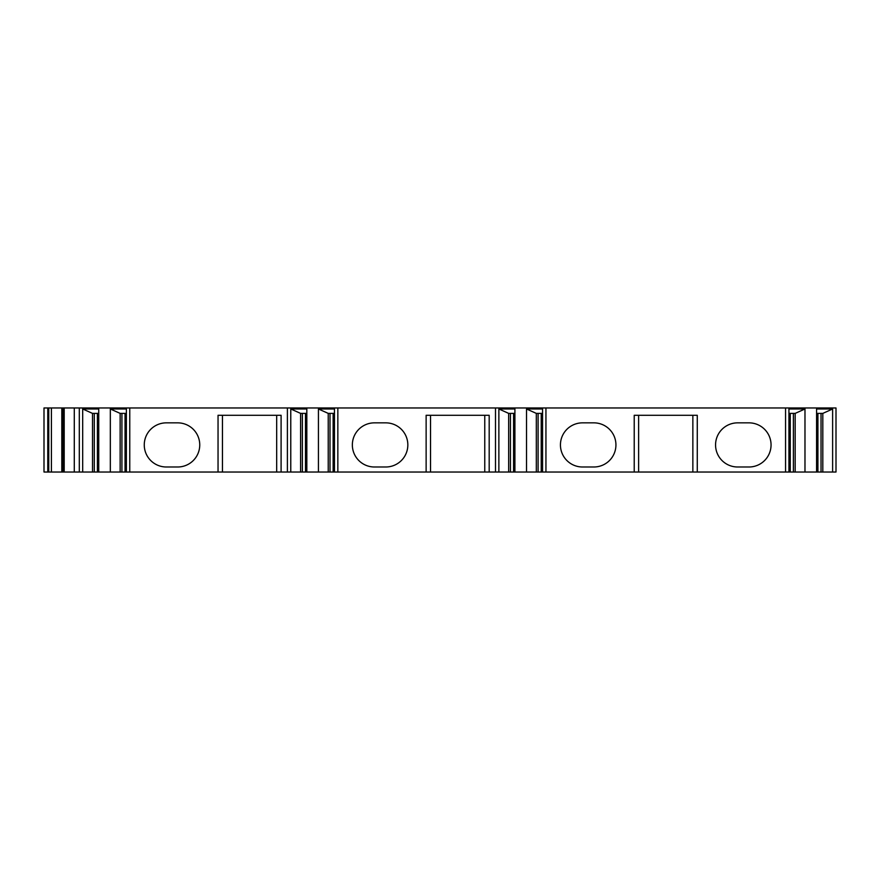 <?xml version="1.0" encoding="UTF-8"?>
<svg xmlns="http://www.w3.org/2000/svg" width="880" height="880" viewBox="0 0 880 880"><rect width="100%" height="100%" fill="white"/><g stroke="black" fill="none" stroke-linecap="round" stroke-linejoin="round"><path stroke-width="1.32" d="M47.784 472.032L44 472.032L44 407.968L64.196 407.968L64.196 472.032L47.784 472.032L47.784 407.968M785.554 472.032L836 472.032L836 407.968L785.554 407.968L785.554 472.032L64.196 472.032M785.554 407.968L545.941 407.968L545.941 472.032M64.196 407.968L545.941 407.968M44 472.032L44 407.968M62.92 407.968L62.92 472.032L62.92 407.968M79.31 472.032L79.31 407.968M110.33 472.032L110.33 408.98L126.379 408.98L126.379 472.032M98.736 472.032L98.736 408.98L82.687 408.98L92.499 413.391L98.736 413.391M82.687 472.032L82.687 408.98M129.756 472.032L129.756 407.968M110.33 408.98L120.142 413.391L126.379 413.391M121.924 472.032L121.924 413.391M120.142 472.032L120.142 413.391M94.281 472.032L94.281 413.391M92.499 472.032L92.499 413.391M218.042 472.032L218.042 415.283L281.094 415.283L281.094 472.032M166.331 422.851A22.066 22.066 0 0 0 144.265 444.917A22.066 22.066 0 0 0 166.331 466.994L177.683 466.994A22.066 22.066 0 0 0 199.749 444.917A22.066 22.066 0 0 0 177.683 422.851L166.331 422.851M276.683 472.032L276.683 415.283M222.453 472.032L222.453 415.283M287.397 472.032L287.397 407.968M318.428 472.032L318.428 408.98L334.466 408.98L334.466 472.032M306.823 472.032L306.823 408.98L290.774 408.98L300.586 413.391L306.823 413.391M290.774 472.032L290.774 408.98M337.843 472.032L337.843 407.968M318.428 408.98L328.229 413.391L334.466 413.391M330.011 472.032L330.011 413.391M328.229 472.032L328.229 413.391M302.368 472.032L302.368 413.391M300.586 472.032L300.586 413.391M426.129 472.032L426.129 415.283L489.181 415.283L489.181 472.032M374.418 422.851A22.066 22.066 0 0 0 352.352 444.917A22.066 22.066 0 0 0 374.418 466.994L385.77 466.994A22.066 22.066 0 0 0 407.836 444.917A22.066 22.066 0 0 0 385.77 422.851L374.418 422.851M484.77 472.032L484.77 415.283M430.54 472.032L430.54 415.283M495.495 472.032L495.495 407.968M526.515 472.032L526.515 408.98L542.564 408.98L542.564 472.032M514.91 472.032L514.91 408.98L498.872 408.98L508.673 413.391L514.91 413.391M498.872 472.032L498.872 408.98M526.515 408.98L536.316 413.391L542.564 413.391M538.098 472.032L538.098 413.391M536.316 472.032L536.316 413.391M510.455 472.032L510.455 413.391M508.673 472.032L508.673 413.391M634.216 472.032L634.216 415.283L697.268 415.283L697.268 472.032M582.505 422.851A22.066 22.066 0 0 0 560.439 444.917A22.066 22.066 0 0 0 582.505 466.994L593.857 466.994A22.066 22.066 0 0 0 615.934 444.917A22.066 22.066 0 0 0 593.857 422.851L582.505 422.851M737.627 422.851A22.066 22.066 0 0 0 715.561 444.917A22.066 22.066 0 0 0 737.627 466.994L748.979 466.994A22.066 22.066 0 0 0 771.056 444.917A22.066 22.066 0 0 0 748.979 422.851L737.627 422.851M692.857 472.032L692.857 415.283M638.627 472.032L638.627 415.283M816.574 472.032L816.574 408.98L832.623 408.98L832.623 472.032M804.98 472.032L804.98 408.98L788.931 408.98L788.931 472.032M816.574 413.391L822.811 413.391L832.623 408.98M822.811 472.032L822.811 413.391M821.029 472.032L821.029 413.391M795.168 472.032L795.168 413.391L804.98 408.98M788.931 413.391L795.168 413.391M793.386 472.032L793.386 413.391M48.741 407.968L48.741 472.032M51.414 407.968L51.414 472.032M61.809 407.968L61.809 472.032M74.283 407.968L74.283 472.032M125.048 472.032L125.048 413.391M97.405 472.032L97.405 413.391M333.135 472.032L333.135 413.391M305.492 472.032L305.492 413.391M541.222 472.032L541.222 413.391M513.579 472.032L513.579 413.391M817.916 472.032L817.916 413.391M790.262 472.032L790.262 413.391"/></g></svg>
